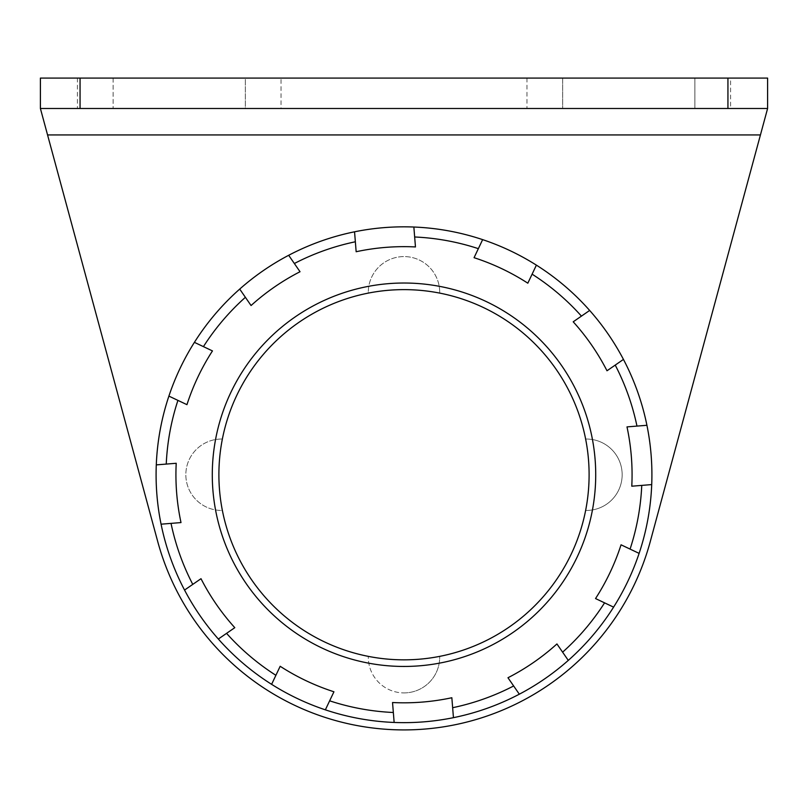 <?xml version="1.0" encoding="UTF-8"?>
<svg xmlns="http://www.w3.org/2000/svg" width="808" height="808" viewBox="0 0 808 808"><rect width="100%" height="100%" fill="white"/><g stroke="black" fill="none" stroke-linecap="round" stroke-linejoin="round"><path stroke-width="0.61" stroke-dasharray="4.04 3.03" d="M404 692.9A35.703 35.703 0 0 0 439.704 657.197L439.704 656.369A185.103 185.103 0 0 0 585.628 510.434L586.457 510.434L585.628 510.434A185.103 185.103 0 0 1 439.704 656.369L439.704 657.197A35.703 35.703 0 0 1 404 692.9A35.703 35.703 0 0 1 368.296 657.197L368.296 656.369L368.296 657.197A35.703 35.703 0 0 0 404 692.9M730.584 78.083L562.661 78.083L694.88 78.083L694.88 108.494L730.584 108.494L562.661 108.494L694.88 108.494L694.88 78.083L730.584 78.083L730.584 108.494M281.033 78.083L77.417 78.083L245.339 78.083L245.339 108.494L281.033 108.494L77.417 108.494L245.339 108.494L245.339 78.083L281.033 78.083L281.033 108.494M222.372 510.434A185.103 185.103 0 0 0 368.296 656.369A185.103 185.103 0 0 1 222.372 510.434L221.543 510.434L222.372 510.434M368.296 293.102A185.103 185.103 0 0 0 222.372 439.037L221.543 439.037L222.372 439.037A185.103 185.103 0 0 1 368.296 293.102L368.296 292.274L368.296 293.102M767.6 78.083L40.4 78.083L40.4 108.494L767.6 108.494L767.6 78.083M562.661 78.083L526.967 78.083L562.661 78.083L562.661 108.494L526.967 108.494L562.661 108.494L562.661 78.083M221.543 439.037A35.703 35.703 0 0 0 185.84 474.74A35.703 35.703 0 0 0 221.543 510.434A35.703 35.703 0 0 1 185.84 474.74A35.703 35.703 0 0 1 221.543 439.037M586.457 510.434A35.703 35.703 0 0 0 622.16 474.74A35.703 35.703 0 0 0 586.457 439.037L585.628 439.037L586.457 439.037A35.703 35.703 0 0 1 622.16 474.74A35.703 35.703 0 0 1 586.457 510.434M585.628 439.037A185.103 185.103 0 0 0 439.704 293.102L439.704 292.274L439.704 293.102A185.103 185.103 0 0 1 585.628 439.037M439.704 292.274A35.703 35.703 0 0 0 404 256.58A35.703 35.703 0 0 0 368.296 292.274A35.703 35.703 0 0 1 404 256.58A35.703 35.703 0 0 1 439.704 292.274M47.561 134.936L157.701 541.461A255.177 255.177 0 0 0 650.299 541.461L760.439 134.936L47.561 134.936M226.563 633.351L234.795 627.675A228.078 228.078 0 0 1 201 578.7L184.547 590.062M561.782 365.832A191.718 191.718 0 0 0 295.102 316.958A191.718 191.718 0 0 0 246.218 583.639A191.718 191.718 0 0 0 512.898 632.523A191.718 191.718 0 0 0 561.782 365.832M251.662 579.881A185.103 185.103 0 0 1 298.849 322.392A185.103 185.103 0 0 1 556.338 369.589A185.103 185.103 0 0 1 509.151 627.079A185.103 185.103 0 0 1 251.662 579.881M199.97 615.555A247.904 247.904 0 0 0 544.824 678.77A247.904 247.904 0 0 0 608.03 333.916A247.904 247.904 0 0 0 263.176 270.71A247.904 247.904 0 0 0 199.97 615.555M581.437 316.12L573.205 321.806A228.078 228.078 0 0 1 607 370.771L615.231 365.095M646.925 425.291L626.998 426.897A228.078 228.078 0 0 1 631.785 486.204L641.754 485.396M630.078 549.097L621.049 544.804A228.078 228.078 0 0 1 595.536 598.556L604.576 602.849M562.61 652.167L556.934 643.946A228.078 228.078 0 0 1 507.969 677.74L519.039 693.789M452.642 707.707L451.844 697.738A228.078 228.078 0 0 1 392.536 702.526L393.344 712.494M329.644 700.819L333.936 691.779A228.078 228.078 0 0 1 280.174 666.277L275.892 675.306M171.033 523.382L181.002 522.574A228.078 228.078 0 0 1 176.215 463.277L166.246 464.075M177.922 400.384L186.951 404.667A228.078 228.078 0 0 1 212.464 350.914L194.849 342.552M245.39 297.304L251.066 305.535A228.078 228.078 0 0 1 300.031 271.73L294.354 263.509M355.358 241.774L356.156 251.732A228.078 228.078 0 0 1 415.464 246.945L414.656 236.986M478.356 248.662L474.064 257.691A228.078 228.078 0 0 1 527.826 283.194L532.108 274.164M113.12 78.083L113.12 108.494L113.12 78.083M77.417 78.083L77.417 108.494M526.967 78.083L526.967 108.494"/><path stroke-width="1.21" d="M40.4 78.083L80.063 78.083L80.063 108.494L40.4 108.494L40.4 78.083M727.937 78.083L767.6 78.083L767.6 108.494L727.937 108.494L727.937 78.083L80.063 78.083M727.937 108.494L80.063 108.494M650.299 541.461L767.6 108.494L760.439 134.936L47.561 134.936L157.701 541.461A255.177 255.177 0 0 0 650.299 541.461M40.4 108.494L47.561 134.936L40.4 108.494M184.547 590.062A247.904 247.904 0 0 0 218.342 639.027L234.795 627.675A228.078 228.078 0 0 1 201 578.7L184.547 590.062A247.904 247.904 0 0 1 161.075 524.19L181.002 522.574A228.078 228.078 0 0 1 176.215 463.277L156.287 464.883A247.904 247.904 0 0 1 168.892 396.102L186.951 404.667A228.078 228.078 0 0 1 212.464 350.914L194.405 342.35A247.904 247.904 0 0 1 239.713 289.082L251.066 305.535A228.078 228.078 0 0 1 300.031 271.73L288.678 255.288A247.904 247.904 0 0 1 354.55 231.805L356.156 251.732A228.078 228.078 0 0 1 415.464 246.945L413.858 227.028A247.904 247.904 0 0 1 482.639 239.633L474.064 257.691A228.078 228.078 0 0 1 527.826 283.194L536.391 265.135A247.904 247.904 0 0 1 589.658 310.444L573.205 321.806A228.078 228.078 0 0 1 607 370.771L623.453 359.419A247.904 247.904 0 0 0 589.658 310.444L581.437 316.12A237.996 237.996 0 0 0 532.108 274.164L536.391 265.135A247.904 247.904 0 0 0 482.639 239.633L478.356 248.662A237.996 237.996 0 0 0 414.656 236.986L413.858 227.028A247.904 247.904 0 0 0 354.55 231.805L355.358 241.774A237.996 237.996 0 0 0 294.354 263.509L288.678 255.288A247.904 247.904 0 0 0 239.713 289.082L245.39 297.304A237.996 237.996 0 0 0 203.424 346.632M246.218 583.639A191.718 191.718 0 0 1 295.102 316.958A191.718 191.718 0 0 1 561.782 365.832A191.718 191.718 0 0 1 512.898 632.523A191.718 191.718 0 0 1 246.218 583.639M556.338 369.589A185.103 185.103 0 0 0 298.849 322.392A185.103 185.103 0 0 0 251.662 579.881A185.103 185.103 0 0 0 509.151 627.079A185.103 185.103 0 0 0 556.338 369.589M651.713 484.588A247.904 247.904 0 0 0 646.925 425.291L626.998 426.897A228.078 228.078 0 0 1 631.785 486.204L651.713 484.588A247.904 247.904 0 0 1 639.108 553.379L621.049 544.804A228.078 228.078 0 0 1 595.536 598.556L613.595 607.131A247.904 247.904 0 0 0 639.108 553.379L630.078 549.097A237.996 237.996 0 0 0 641.754 485.396L651.713 484.588A247.904 247.904 0 0 1 639.108 553.379M519.039 693.789L519.322 694.193A247.904 247.904 0 0 0 568.287 660.389L556.934 643.946A228.078 228.078 0 0 1 507.969 677.74L519.322 694.193A247.904 247.904 0 0 1 453.45 717.666L451.844 697.738A228.078 228.078 0 0 1 392.536 702.526L394.142 722.453A247.904 247.904 0 0 0 453.45 717.666L452.642 707.707A237.996 237.996 0 0 0 513.646 685.972M271.609 684.336A247.904 247.904 0 0 0 325.361 709.838L333.936 691.779A228.078 228.078 0 0 1 280.174 666.277L271.609 684.336A247.904 247.904 0 0 1 218.342 639.027L226.563 633.351A237.996 237.996 0 0 0 275.892 675.306L271.609 684.336A247.904 247.904 0 0 1 218.342 639.027M394.142 722.453A247.904 247.904 0 0 1 325.361 709.838L329.644 700.819A237.996 237.996 0 0 0 393.344 712.494L394.142 722.453A247.904 247.904 0 0 1 325.361 709.838M613.595 607.131A247.904 247.904 0 0 1 568.287 660.389L562.61 652.167A237.996 237.996 0 0 0 604.576 602.849L613.595 607.131A247.904 247.904 0 0 1 568.287 660.389M194.849 342.552L194.405 342.35A247.904 247.904 0 0 0 168.892 396.102L177.922 400.384A237.996 237.996 0 0 0 166.246 464.075L156.287 464.883A247.904 247.904 0 0 0 161.075 524.19L171.033 523.382A237.996 237.996 0 0 0 192.769 584.386M623.453 359.419A247.904 247.904 0 0 1 646.925 425.291A247.904 247.904 0 0 0 623.453 359.419M636.967 426.089A237.996 237.996 0 0 0 615.231 365.095L623.049 359.691M519.322 694.193A247.904 247.904 0 0 1 453.45 717.666"/></g></svg>
